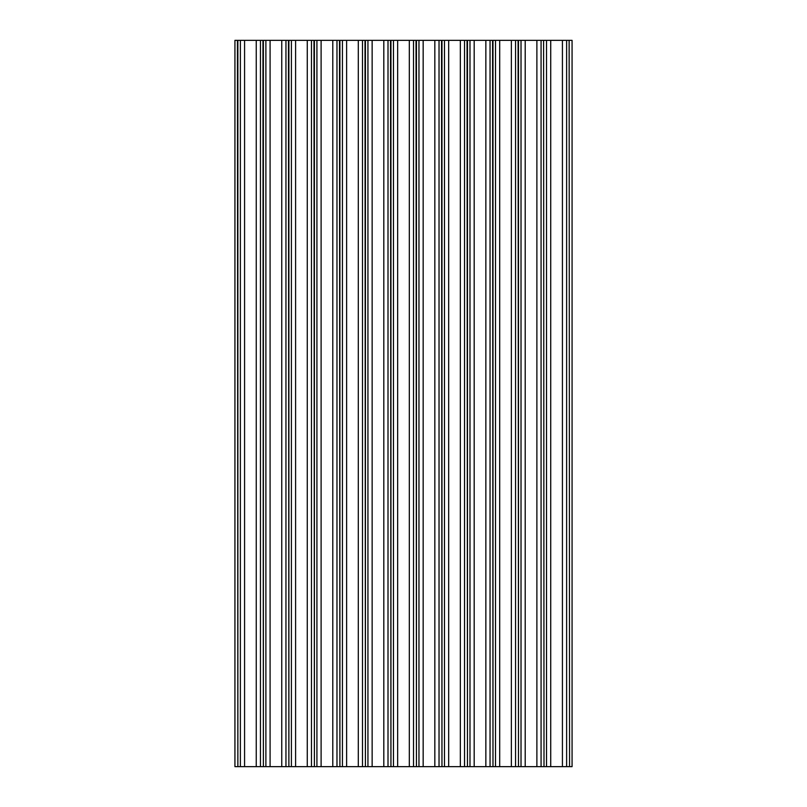 <?xml version="1.0" encoding="UTF-8"?>
<svg xmlns="http://www.w3.org/2000/svg" width="807" height="807" viewBox="0 0 807 807"><rect width="100%" height="100%" fill="white"/><g stroke="black" fill="none" stroke-linecap="round" stroke-linejoin="round"><path stroke-width="1.21" d="M525.206 766.65L518.498 766.65L518.498 40.35L525.206 40.35L525.206 766.65L536.887 766.65L536.887 40.35L543.595 40.35L544.009 766.65L543.595 40.35M525.206 40.35L536.887 40.35M544.009 40.35L550.727 40.35L550.727 766.65L562.429 766.65L562.429 40.35L569.137 40.35L569.56 766.65L569.137 40.35M550.727 40.35L562.429 40.35M499.694 766.65L492.986 766.65L492.986 40.35L499.694 40.35L499.694 766.65L511.376 766.65L511.376 40.35L518.084 40.35L518.498 766.65M499.694 40.35L511.376 40.35M474.183 766.65L467.475 766.65L467.475 40.35L474.183 40.35L474.183 766.65L485.854 766.65L485.854 40.35L492.573 40.35L492.986 766.65M474.183 40.35L485.854 40.35M448.672 766.65L441.964 766.65L441.964 40.35L448.672 40.35L448.672 766.65L460.343 766.65L460.343 40.35L467.051 40.35L467.475 766.65M448.672 40.35L460.343 40.35M423.161 766.65L416.452 766.65L416.452 40.35L423.161 40.35L423.161 766.65L434.832 766.65L434.832 40.35L441.54 40.35L441.964 766.65M423.161 40.35L434.832 40.35M397.649 766.65L390.941 766.65L390.941 40.35L397.649 40.35L397.649 766.65L409.32 766.65L409.32 40.35L416.029 40.35L416.452 766.65M397.649 40.35L409.32 40.35M372.138 766.65L365.42 766.65L365.42 40.35L372.138 40.35L372.138 766.65L383.809 766.65L383.809 40.35L390.517 40.35L390.941 766.65M372.138 40.35L383.809 40.35M346.617 766.65L339.908 766.65L339.908 40.35L346.617 40.35L346.617 766.65L358.298 766.65L358.298 40.35L365.006 40.35L365.42 766.65M346.617 40.35L358.298 40.35M321.105 766.65L314.397 766.65L314.397 40.35L321.105 40.35L321.105 766.65L332.787 766.65L332.787 40.35L339.495 40.35L339.908 766.65M321.105 40.35L332.787 40.35M295.594 766.65L288.886 766.65L288.886 40.35L295.594 40.35L295.594 766.65L307.265 766.65L307.265 40.35L313.984 40.35L314.397 766.65M295.594 40.35L307.265 40.35M270.083 766.65L263.375 766.65L263.375 40.35L270.083 40.35L270.083 766.65L281.754 766.65L281.754 40.35L288.462 40.35L288.886 766.65M270.083 40.35L281.754 40.35M244.571 766.65L237.863 766.65L237.863 40.35L244.571 40.35L244.571 766.65L256.243 766.65L256.243 40.35L262.951 40.35L263.375 766.65M244.571 40.35L256.243 40.35M569.56 40.35L572.072 40.35L572.072 766.65L569.56 766.65M569.137 766.65L562.429 766.65M550.727 766.65L544.009 766.65M543.595 766.65L536.887 766.65M518.084 766.65L511.376 766.65M492.573 766.65L485.854 766.65M467.051 766.65L460.343 766.65M441.54 766.65L434.832 766.65M416.029 766.65L409.32 766.65M390.517 766.65L383.809 766.65M365.006 766.65L358.298 766.65M339.495 766.65L332.787 766.65M313.984 766.65L307.265 766.65M288.462 766.65L281.754 766.65M262.951 766.65L256.243 766.65M237.44 766.65L234.928 766.65L234.928 40.35L237.44 40.35L237.863 766.65M240.375 40.35L240.375 766.65M566.625 766.65L566.625 40.35M260.439 766.65L260.439 40.35M265.886 40.35L265.886 766.65M285.95 766.65L285.95 40.35M291.398 40.35L291.398 766.65M311.462 766.65L311.462 40.35M316.919 40.35L316.919 766.65M336.973 766.65L336.973 40.35M342.43 40.35L342.43 766.65M362.484 766.65L362.484 40.35M367.942 40.35L367.942 766.65M388.006 766.65L388.006 40.35M393.453 40.35L393.453 766.65M413.517 766.65L413.517 40.35M418.964 40.35L418.964 766.65M439.028 766.65L439.028 40.35M444.475 40.35L444.475 766.65M464.539 766.65L464.539 40.35M469.987 40.35L469.987 766.65M490.051 766.65L490.051 40.35M495.508 40.35L495.508 766.65M515.562 766.65L515.562 40.35M521.019 40.35L521.019 766.65M541.073 766.65L541.073 40.35M546.531 40.35L546.531 766.65"/></g></svg>
